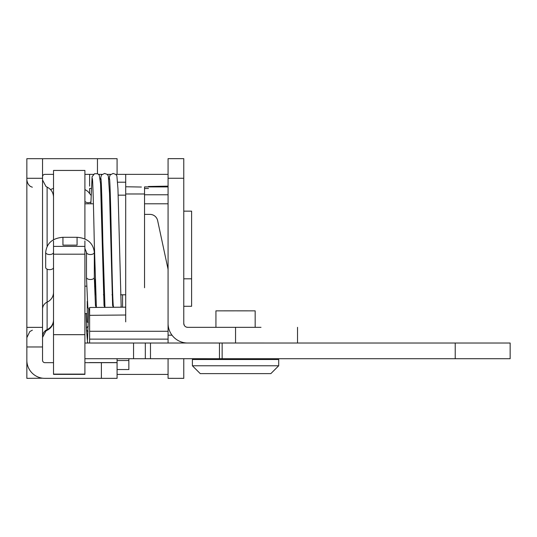 <?xml version="1.0" encoding="UTF-8"?>
<svg xmlns="http://www.w3.org/2000/svg" width="537" height="537" viewBox="0 0 537 537"><rect width="100%" height="100%" fill="white"/><g stroke="black" fill="none" stroke-linecap="round" stroke-linejoin="round"><path stroke-width="0.81" d="M183.768 211.148L191.608 211.148L191.608 278.81L183.768 278.81M95.566 294.8L95.109 294.8L95.109 279.421M95.109 286.167L94.559 286.167M86.712 286.167L84.906 286.167M125.705 294.8L120.577 294.8M112.723 294.8L111.998 294.8M104.144 294.8L103.413 294.8M42.544 178.291L42.544 158.677L26.85 158.677L26.85 178.291L42.544 178.291L42.544 327.362L26.85 327.362L26.85 178.291M53.525 362.663L44.893 362.663A2.356 2.356 0 0 1 42.544 360.314L42.544 327.362M26.85 358.743L26.85 378.357L42.544 378.202M42.544 360.314L42.544 358.743M84.906 362.663L101.386 362.663L101.386 378.357L44.893 378.357A18.043 18.043 0 0 1 26.85 360.314L26.85 346.976L42.544 346.976M42.544 158.831A18.043 18.043 0 0 1 44.893 158.677L97.459 158.677L97.459 173.686M115.77 174.364L117.079 174.364L117.079 158.677L97.459 158.677M42.544 176.72A2.356 2.356 0 0 1 44.893 174.364L53.525 174.364M84.906 174.364L93.485 174.364M98.607 174.364L102.064 174.364M107.185 174.364L110.642 174.364M101.386 378.357L117.079 378.357L117.079 358.716M26.85 327.362L26.85 346.976M117.079 362.663L101.386 362.663M84.906 374.37L53.525 374.37L84.906 374.37L84.906 240.905M53.525 374.37L53.525 240.905M84.906 238.931L84.906 170.444L53.525 170.444L53.525 239.724M260.995 327.328L187.688 327.328A3.92 3.92 180 0 1 183.768 323.402L184.298 325.375M186.399 327.107L187.574 327.322M168.511 327.503L168.363 326.758M183.768 323.402L183.768 158.643L168.074 158.643L168.074 178.257L168.074 174.364L117.079 174.364L125.705 174.364L125.705 195.159L118.167 195.159M235.548 327.328L235.548 343.015L187.688 343.015A19.614 19.614 180 0 1 168.074 323.402L168.074 178.257L183.768 178.257M183.768 358.709L183.768 378.337L168.074 378.357L183.768 378.343L168.074 378.343L183.768 378.357L168.074 378.337L168.074 358.709M168.074 343.022L168.074 339.129L156.307 339.129M183.768 343.015L183.768 342.619M235.548 343.015L264.278 343.015M297.532 343.015L297.532 327.328M270.856 373.618L278.696 365.771L192.394 365.771L200.241 373.618L270.856 373.618L200.241 373.618M192.394 365.771L192.394 359.495L278.696 359.495L278.696 365.771M215.934 327.328L215.934 310.856L235.548 310.849L255.162 310.856L255.162 327.328M53.525 252.397A3.92 2.141 180 0 1 49.605 254.531A3.92 2.141 180 0 1 45.679 252.397L45.679 267.52A3.92 2.141 0 0 0 49.605 269.655A3.92 2.141 0 0 0 53.525 267.52M113.314 305.828L113.314 307.278M108.917 179.499L110.018 175.035L113.146 173.424L115.858 174.444L116.885 175.901L117.959 188.896L121.134 305.204A3.92 3.853 180 0 1 120.812 307.211M113.69 307.271A3.92 3.853 180 0 1 113.334 306.043A3.92 3.853 180 0 1 113.334 306.036M84.906 248.416L86.477 252.397L86.477 277.381A3.92 2.141 -0 0 0 86.477 277.414A3.92 2.141 -0 0 0 90.431 279.522A3.92 2.141 -0 0 0 94.324 277.381A3.92 2.141 -0 0 0 94.324 277.354L95.458 305.674M84.906 358.716L145.319 358.716L145.319 343.022L219.465 343.015L510.15 343.022L510.15 358.716L455.228 358.716L510.15 358.716M145.319 358.709L455.228 358.716L455.228 343.015M84.906 343.022L145.319 343.022M290.47 358.716L208.088 358.716L208.873 358.716L208.873 359.495M479.944 358.716L430.513 358.716L479.944 358.709M89.619 186.131L89.619 174.364L89.619 186.131M144.534 186.923L144.534 193.985L144.534 186.923L168.074 186.923L168.074 193.978M125.705 321.864L125.705 174.364L168.074 174.364L117.079 174.364L168.074 174.364M89.619 343.022L89.619 307.486L125.705 307.171L125.705 273.226M89.619 331.282L168.074 331.282L168.074 270.131A7.847 7.847 180 0 0 167.9 268.487L157.636 220.579A7.847 7.847 180 0 0 149.964 214.384L144.534 214.384L144.534 193.985L125.705 193.985M168.074 364.106L168.074 374.43L117.079 374.43M117.079 369.543L128.846 369.543L128.846 358.716L128.846 369.543M91.31 188.487L89.619 188.487M101.386 175.109L101.386 174.364L101.386 175.109M168.074 331.282L168.074 339.129L89.619 339.129L89.619 321.864L89.619 339.129M168.074 203.792L144.534 203.792L144.534 194.763L168.074 194.763M144.534 202.221L144.534 287.738M168.074 186.138L148.46 186.48L168.074 186.138M144.534 188.487L148.46 188.487M89.619 193.132L89.619 188.507L91.31 188.507L89.619 188.507L89.619 193.132M144.534 188.507L148.46 188.507M191.608 306.271L183.768 306.271L191.608 306.271L191.608 278.81M122.57 294.8L122.57 307.198M87.263 301.297L87.263 322.26L88.37 322.26M53.525 320.3C53.331 324.872 51.196 328.201 47.115 330.282L47.115 302.136A7.847 7.753 -0 0 0 42.544 309.184M53.525 319.73A10.982 10.854 0 0 1 47.115 329.597A7.847 7.753 0 0 0 42.544 336.645M89.619 362.582L117.079 362.582M53.525 292.269A10.982 10.854 180 0 1 47.115 302.136L47.115 269.171M47.115 246.342L47.115 187.131C51.196 189.212 53.331 192.541 53.525 197.119M84.906 374.114L53.525 374.114M84.906 334.679L53.525 334.679M84.906 254.196L53.525 254.196M168.074 335.182L172.008 335.182M84.906 201.341A3.92 3.007 0 0 0 88.202 202.718A3.92 3.007 0 0 0 90.894 201.899M88.243 326.342A3.92 3.209 180 0 0 86.477 329.02A3.92 3.209 180 0 0 86.477 329.107A3.92 3.209 180 0 0 86.477 329.114A3.92 3.209 180 0 0 88.048 331.591M77.066 237.294L77.066 245.141L62.943 245.141L62.943 237.294L77.066 237.294C87.511 238.139 93.27 243.174 94.324 252.397L94.324 277.381M86.477 252.397A3.92 2.141 0 0 0 90.404 254.531A3.92 2.141 0 0 0 94.324 252.397M150.481 358.709L150.481 343.022M219.465 358.709L219.465 343.015M133.552 358.716L133.552 343.022M222.143 358.709L222.143 343.015M125.705 315.011L89.619 315.333M128.846 360.515L117.079 360.515M125.705 182.211L117.67 182.211M91.31 188.507L89.619 188.507M93.404 203.792L84.906 203.792M110.32 195.159L109.588 195.159M101.741 195.159L100.983 195.159M32.341 330.201L29.81 331.544L26.85 337.686M47.115 187.131L45.987 186.5L42.544 180.002M32.341 187.218L31.018 186.661C31.327 186.829 27.541 185.587 26.85 179.734M47.115 330.282L45.987 330.92L42.544 337.417M53.525 246.389L84.906 246.389M183.768 378.357L168.074 378.357M183.768 158.643L168.074 158.643M262.224 358.709L262.224 359.495M84.906 189.494L87.867 191.407L91.082 195.354M88.008 343.022L87.524 342.129L86.477 329.114L86.068 313.628M45.679 252.397C46.739 243.174 52.492 238.139 62.943 237.294M121.154 305.627L121.154 307.204M86.477 277.414L87.82 307.446L89.619 310.097M95.7 307.433L96.089 304.895M92.344 178.479C92.861 180.023 93.646 210.323 94.27 242.073L96.391 307.426M113.334 306.043C112.663 300.351 112.065 272.36 111.428 242.073C110.803 210.323 110.018 180.023 109.501 178.479M100.929 178.506L100.922 178.479C101.439 180.043 102.225 210.336 102.849 242.073L104.957 307.352M112.891 307.278L113.2 304.573M112.616 305.647L109.528 193.186L108.32 175.921L107.205 174.384L104.587 173.424L101.446 175.022L100.345 179.412M104.299 307.359L104.715 303.351M104.03 305.627L100.567 183.714L99.258 175.069L97.606 173.746L94.552 173.72L92.102 176.727L90.847 203.792M87.538 339.632L88.719 309.305M50.532 189.581L53.525 188.333M141.399 187.037L125.705 186.762M87.263 313.628L84.906 313.628"/></g></svg>

